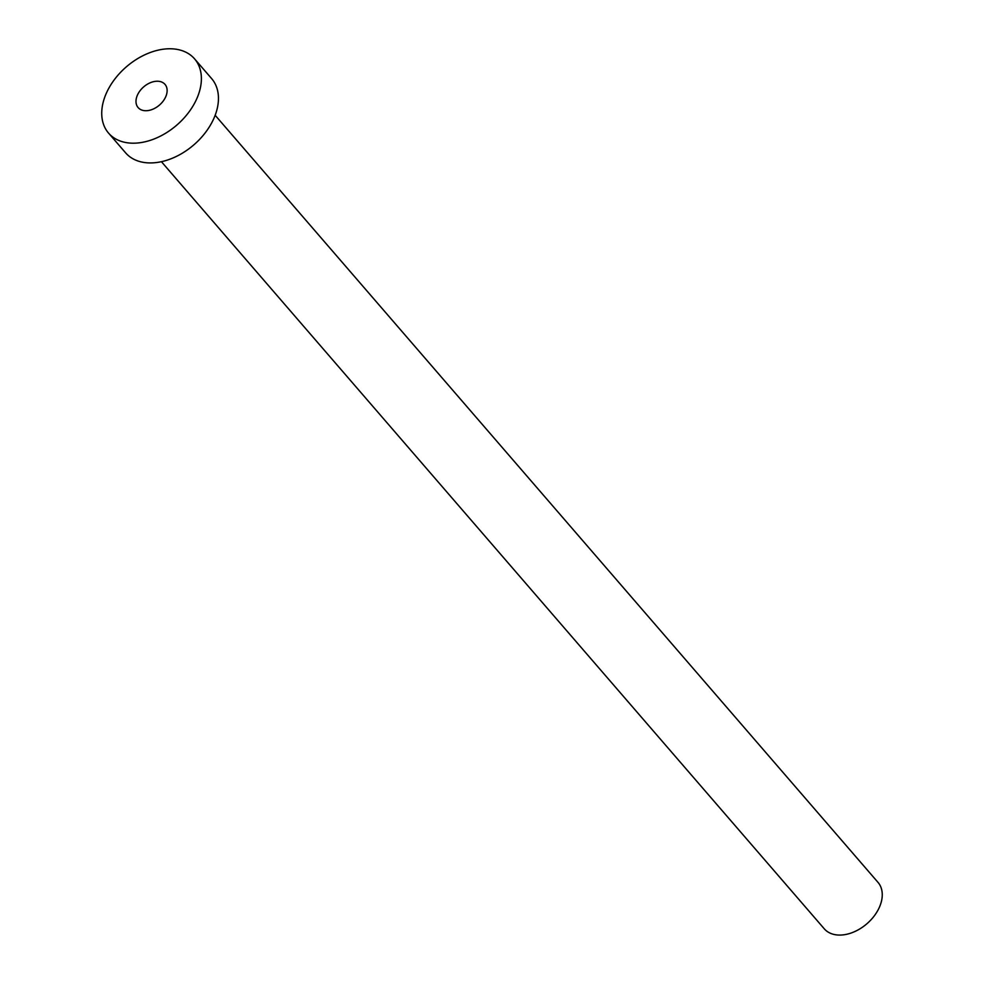 <?xml version="1.0" encoding="UTF-8"?>
<svg xmlns="http://www.w3.org/2000/svg" width="984" height="984" viewBox="0 0 984 984"><rect width="100%" height="100%" fill="white"/><g stroke="black" fill="none" stroke-linecap="round" stroke-linejoin="round"><path stroke-width="1.48" d="M137.895 94.144A17.749 12.042 -40.8 0 0 138.129 107.588A17.749 12.042 -40.8 0 0 151.794 109.618A17.749 12.042 -40.8 0 0 165.226 97.81A17.749 12.042 -40.8 0 0 164.992 84.366A17.749 12.042 -40.8 0 0 151.327 82.336A17.749 12.042 -40.8 0 0 137.895 94.144M215.152 115.263L877.986 882.353A35.51 24.083 139.2 0 1 878.454 909.228A35.51 24.083 139.2 0 1 851.591 932.857A35.51 24.083 139.2 0 1 824.248 928.785L161.425 161.696M194.549 58.831L211.609 78.572A56.814 38.536 139.2 0 1 212.359 121.585A56.814 38.536 139.2 0 1 169.383 159.383A56.814 38.536 139.2 0 1 125.632 152.864L108.572 133.123A56.814 38.536 139.2 0 1 107.822 90.122A56.814 38.536 139.2 0 1 150.81 52.312A56.814 38.536 139.2 0 1 194.549 58.831A56.814 38.536 139.2 0 1 195.299 101.832A56.814 38.536 139.2 0 1 152.323 139.642A56.814 38.536 139.2 0 1 108.572 133.123"/></g></svg>
